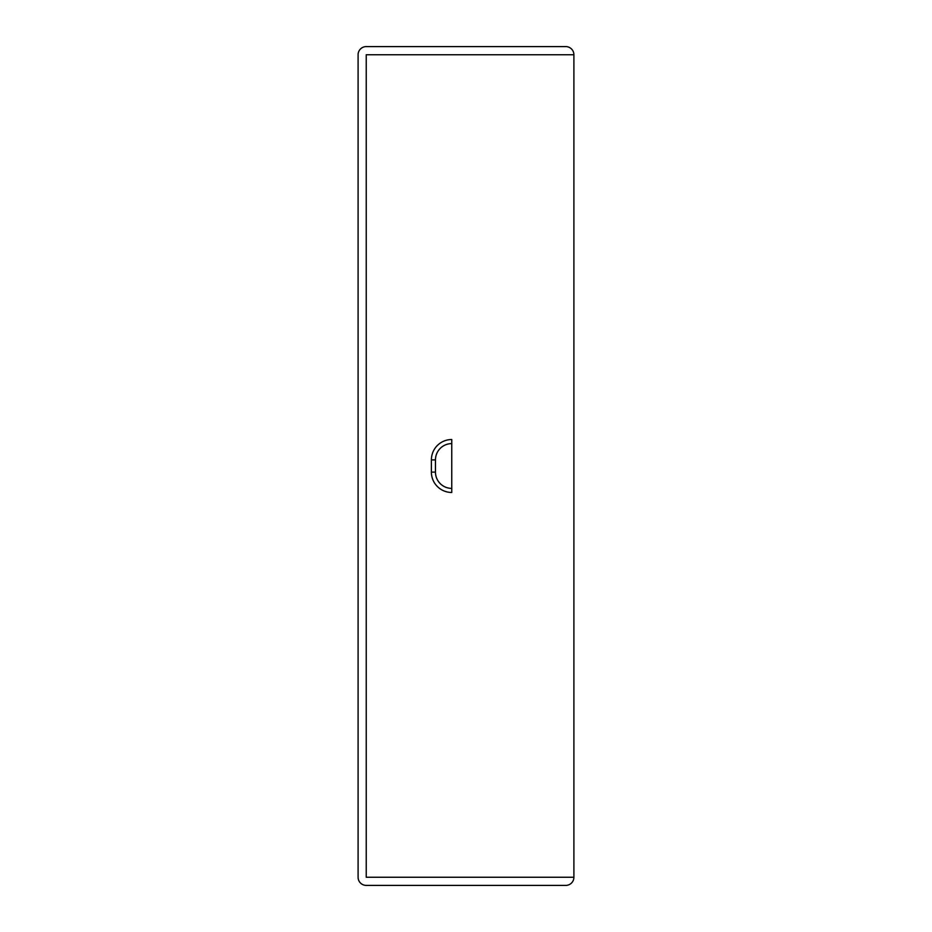 <?xml version="1.0" encoding="UTF-8"?>
<svg xmlns="http://www.w3.org/2000/svg" width="932" height="932" viewBox="0 0 932 932"><rect width="100%" height="100%" fill="white"/><g stroke="black" fill="none" stroke-linecap="round" stroke-linejoin="round"><path stroke-width="0.7" stroke-dasharray="4.66 3.5" d="M573.902 877.257L366.241 877.257L366.241 54.743L573.902 54.743L573.902 877.257A8.143 8.143 0 0 1 565.759 885.4L366.241 885.4A8.143 8.143 0 0 1 358.098 877.257L358.098 54.743A8.143 8.143 0 0 1 366.241 46.6L565.759 46.6A8.143 8.143 0 0 1 573.902 54.743M431.388 472.105A20.364 20.364 0 0 0 451.752 492.469L451.752 439.531A20.364 20.364 0 0 0 431.388 459.895L431.388 472.105"/><path stroke-width="1.4" d="M573.902 877.257L573.902 54.743A8.143 8.143 0 0 0 565.759 46.6L366.241 46.6A8.143 8.143 0 0 0 358.098 54.743L358.098 877.257A8.143 8.143 0 0 0 366.241 885.4L565.759 885.4A8.143 8.143 0 0 0 573.902 877.257L366.241 877.257L366.241 54.743L573.902 54.743M451.752 488.391L451.752 492.469A20.364 20.364 0 0 1 431.388 472.105L431.388 459.895A20.364 20.364 0 0 1 451.752 439.531L451.752 443.609A16.287 16.287 0 0 0 435.465 459.895L435.465 472.105A16.287 16.287 0 0 0 451.752 488.391L451.752 443.609M431.388 472.105L435.465 472.105M431.388 459.895L435.465 459.895"/></g></svg>
